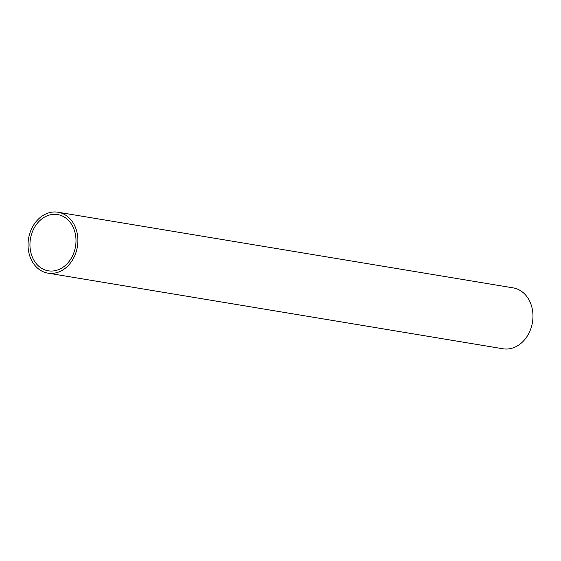 <?xml version="1.0" encoding="UTF-8"?>
<svg xmlns="http://www.w3.org/2000/svg" width="561" height="561" viewBox="0 0 561 561"><rect width="100%" height="100%" fill="white"/><g stroke="black" fill="none" stroke-linecap="round" stroke-linejoin="round"><path stroke-width="0.84" d="M56.345 272.744A30.869 24.754 99.4 0 1 47.909 273.137A30.869 24.754 99.4 0 1 28.05 243.832A30.869 24.754 99.4 0 1 49.599 212.619A30.869 24.754 99.4 0 1 58.035 212.226A30.869 24.754 99.4 0 1 77.888 241.525A30.869 24.754 99.4 0 1 56.345 272.744M47.909 273.137L502.965 348.774A30.869 24.754 -80.6 0 0 511.401 348.381A30.869 24.754 -80.6 0 0 532.95 317.168A30.869 24.754 -80.6 0 0 513.091 287.863L58.035 212.226M49.859 214.919A28.513 22.861 99.4 0 1 57.643 214.554A28.513 22.861 99.4 0 1 75.987 241.616A28.513 22.861 99.4 0 1 56.086 270.444A28.513 22.861 99.4 0 1 48.295 270.809A28.513 22.861 99.4 0 1 29.957 243.747A28.513 22.861 99.4 0 1 49.859 214.919"/></g></svg>
